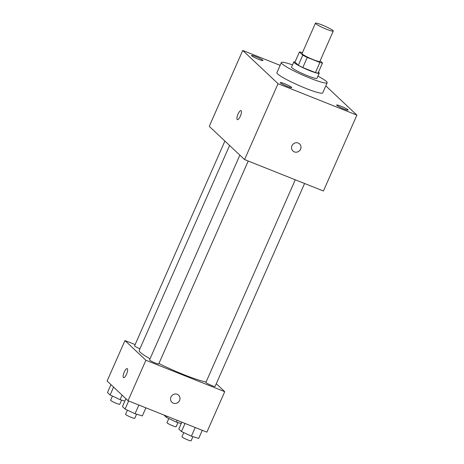 <?xml version="1.0" encoding="UTF-8"?>
<svg xmlns="http://www.w3.org/2000/svg" width="464" height="464" viewBox="0 0 464 464"><rect width="100%" height="100%" fill="white"/><g stroke="black" fill="none" stroke-linecap="round" stroke-linejoin="round"><path stroke-width="0.7" d="M326.644 29.284A9.738 1.102 -156.2 0 1 315.445 23.2A9.738 1.102 -156.2 0 1 324.8 26.123A9.738 1.102 -156.2 0 1 333.268 31.059A9.738 1.102 -156.2 0 1 326.644 29.284M333.268 31.059L319.876 61.416A9.738 1.102 -156.2 0 1 313.258 59.641A9.738 1.102 -156.2 0 1 302.058 53.557L315.445 23.2M302.801 67.547A13.224 1.491 -156.2 0 1 298.329 65.256L294.971 62.101L299.437 51.98L302.789 55.135A13.224 1.491 -156.2 0 0 307.261 57.432L302.801 67.547L315.439 72.587A13.224 1.491 -156.2 0 0 318.037 73.115L322.503 62.994L320.154 60.79M302.447 52.67L302.029 52.507A13.224 1.491 -156.2 0 0 299.437 51.98M307.261 57.432L319.905 62.466A13.224 1.491 -156.2 0 0 322.503 62.994M298.329 65.256L302.789 55.135M315.439 72.587L319.905 62.466M295.069 61.88A13.914 1.572 23.8 0 0 293.776 61.99A13.914 1.572 23.8 0 0 294.188 62.692A13.914 1.572 23.8 0 0 307.841 69.89A13.914 1.572 23.8 0 0 319.232 73.219A13.914 1.572 23.8 0 0 318.443 72.193M319.232 73.219L317.005 78.283A13.914 1.572 -156.2 0 1 307.545 75.742A13.914 1.572 -156.2 0 1 291.955 67.756A13.914 1.572 -156.2 0 1 291.543 67.048L293.776 61.99M317.95 76.131A25.044 2.825 -156.2 0 1 327.19 82.772A25.044 2.825 -156.2 0 1 310.161 78.201A25.044 2.825 -156.2 0 1 281.358 62.559A25.044 2.825 -156.2 0 1 292.494 64.902M327.19 82.772L322.724 92.893A25.044 2.825 -156.2 0 1 305.695 88.322A25.044 2.825 -156.2 0 1 276.898 72.68L281.358 62.559M347.925 109.771A6.258 0.708 -156.2 0 1 348.11 110.084A6.258 0.708 -156.2 0 1 342.101 108.205A6.258 0.708 -156.2 0 1 336.661 105.038A6.258 0.708 -156.2 0 1 341.782 106.534A6.258 0.708 -156.2 0 1 347.925 109.771M291.554 87.296A6.258 0.708 -156.2 0 1 291.734 87.609A6.258 0.708 -156.2 0 1 285.731 85.736A6.258 0.708 -156.2 0 1 280.291 82.563A6.258 0.708 -156.2 0 1 285.412 84.059A6.258 0.708 -156.2 0 1 291.554 87.296M262.775 60.216A6.258 0.708 -156.2 0 1 262.96 60.535A6.258 0.708 -156.2 0 1 256.952 58.655A6.258 0.708 -156.2 0 1 251.511 55.483A6.258 0.708 -156.2 0 1 256.633 56.979A6.258 0.708 -156.2 0 1 262.775 60.216M280.123 65.36L242.73 50.454L278.046 83.688L356.891 115.118L325.815 85.875M242.73 50.454L209.258 126.341L244.574 159.575L323.42 191.006L356.891 115.118M244.574 159.575L278.046 83.688M238.044 114.057A4.872 1.473 -68.3 0 0 237.388 119.654A4.872 1.473 -68.3 0 0 240.555 115.681A4.872 1.473 -68.3 0 0 240.996 110.612A4.872 1.473 -68.3 0 0 238.044 114.057M240.996 110.612A4.872 1.473 -68.3 0 0 238.049 114.057A4.872 1.473 -68.3 0 0 237.388 119.66M299.605 143.921A4.872 4.611 -46.7 0 1 294.315 151.89A4.872 4.611 -46.7 0 1 292.912 144.31A4.872 4.611 -46.7 0 1 300.167 149.942A4.872 4.611 -46.7 0 1 292.935 151.009M206.091 382.005A38.959 4.396 -156.2 0 1 184.005 374.726A38.959 4.396 -156.2 0 1 158.926 363.492M150.046 358.794A38.959 4.396 -156.2 0 1 139.206 350.39L229.587 145.47M295.278 179.788L205.935 382.371A5.011 0.563 23.8 0 0 210.285 384.905A5.011 0.563 23.8 0 0 215.099 386.413L304.593 183.5M139.919 348.766A5.011 0.563 -156.2 0 1 134.595 345.813L224.901 141.062M248.223 161.031L158.729 363.938A5.011 0.563 -156.2 0 1 155.318 363.022A5.011 0.563 -156.2 0 1 149.559 359.896L239.865 155.144M135.128 344.601L124.961 340.553L145.893 360.244L224.733 391.674L216.282 383.722M145.893 360.244L128.041 400.722L107.109 381.025L124.961 340.553M126.527 374.239A4.872 1.473 111.7 0 1 123.581 377.69A4.872 1.473 111.7 0 1 124.016 372.621A4.872 1.473 111.7 0 1 127.188 368.642A4.872 1.473 111.7 0 1 126.527 374.239M128.041 400.722L206.88 432.152L224.733 391.674M178.605 395.183A4.872 4.611 -46.7 0 1 173.316 403.152A4.872 4.611 -46.7 0 1 171.912 395.566A4.872 4.611 -46.7 0 1 179.168 401.203A4.872 4.611 -46.7 0 1 171.935 402.271M123.581 377.69A4.872 1.473 111.7 0 1 124.021 372.621A4.872 1.473 111.7 0 1 127.188 368.642M181.842 422.17L178.814 429.038L181.459 431.526L191.4 436.206L198.702 438.399L202.269 430.314M181.459 431.526L185.026 423.435M191.4 436.206L195.24 427.506M192.931 436.665L191.11 440.8A5.011 0.563 -156.2 0 1 187.705 439.889A5.011 0.563 -156.2 0 1 181.946 436.757L183.773 432.616M163.92 415.025L166.495 417.443L176.436 422.124L181.227 423.562M166.495 417.443L167.017 416.26M176.436 422.124L177.231 420.332M177.967 422.588L176.146 426.718A5.011 0.563 -156.2 0 1 172.741 425.807A5.011 0.563 -156.2 0 1 166.982 422.675L168.809 418.534M125.906 398.709L122.444 406.563L125.083 409.051L135.03 413.731L142.332 415.93L145.899 407.839M125.083 409.051L128.65 400.966M135.03 413.731L138.864 405.037M136.561 414.195L134.74 418.325A5.011 0.563 -156.2 0 1 131.335 417.414A5.011 0.563 -156.2 0 1 125.57 414.282L127.397 410.141M110.942 384.633L107.48 392.486L110.119 394.968L120.066 399.655L124.857 401.093M110.119 394.968L113.581 387.115M120.066 399.655L122.073 395.102M121.597 400.113L119.776 404.248A5.011 0.563 -156.2 0 1 116.365 403.332A5.011 0.563 -156.2 0 1 110.606 400.206L112.433 396.059"/></g></svg>
